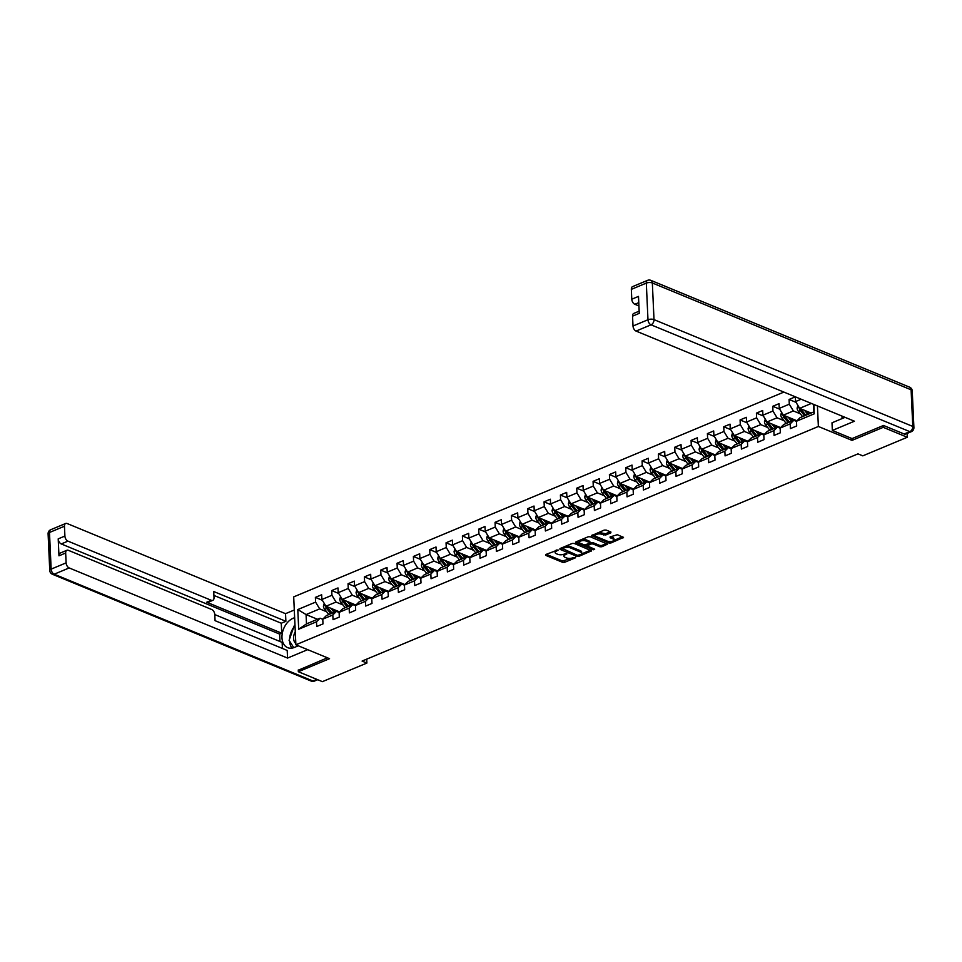 <?xml version="1.0" encoding="UTF-8"?>
<svg xmlns="http://www.w3.org/2000/svg" width="962" height="962" viewBox="0 0 962 962"><rect width="100%" height="100%" fill="white"/><g stroke="black" fill="none" stroke-linecap="round" stroke-linejoin="round"><path stroke-width="1.44" d="M558.044 549.927L545.743 554.521L545.658 555.339L562.65 562.349L564.622 562.313L575.553 557.756L572.811 557.792A4.473 1.852 177.4 0 1 566.498 557.924L565.091 557.335A4.473 1.852 177.4 0 1 563.912 556.168A4.473 1.852 177.4 0 1 565.355 554.713L566.822 553.547L564.033 554.172A4.473 1.852 177.4 0 1 557.719 554.292L556.301 553.715A4.473 1.852 177.4 0 1 555.122 552.537A4.473 1.852 177.4 0 1 556.565 551.094L558.044 549.927M610.834 532.852L610.906 532.034L606.144 530.062L604.172 530.11L591.594 535.63L608.958 543.001L610.93 542.965L623.508 537.445L617.376 534.704L610.221 536.916L610.136 537.734L612.986 538.912A3.74 1.539 177.4 0 1 613.972 539.886A3.74 1.539 177.4 0 1 611.628 541.438A3.74 1.539 177.4 0 1 607.491 541.209L596.308 536.592A3.74 1.539 177.4 0 1 595.322 535.606A3.74 1.539 177.4 0 1 597.667 534.054A3.74 1.539 177.4 0 1 601.803 534.295L605.639 535.016L610.834 532.852L610.786 531.986M851.959 438.54L852.031 440.38L883.236 427.332L907.286 437.265L907.118 433.429M852.031 440.38L818.373 426.479L295.875 644.793L293.699 596.885L783.862 392.087M298.268 669.973L298.34 671.729L329.545 658.681L295.875 644.793M298.34 671.729L322.39 681.649L366.895 663.058L366.714 659.138M907.286 437.265L862.794 455.856L857.984 453.872L362.085 661.074L366.895 663.058M574.182 543.422L572.21 543.458L560.076 548.532L559.992 549.35L576.996 556.361L578.968 556.325L591.546 550.805L574.182 543.422M576.058 541.846L588.191 536.784L590.163 536.748L607.527 544.119L601.887 546.741L599.915 546.789L593.013 543.939L591.041 543.975L587.157 545.875L594.696 549.206L593.253 549.795L575.973 542.664L576.058 541.846M817.435 405.94L818.373 426.479M796.043 402.344L789.081 399.47L789.297 404.196L779.244 408.393L779.028 403.667L772.751 406.289L772.955 411.014L762.914 415.211L762.698 410.497L756.409 413.119L756.625 417.845L746.572 422.041L746.356 417.316L740.079 419.937L740.295 424.663L730.242 428.872L730.026 424.146L723.749 426.767L723.953 431.493L713.9 435.69L713.696 430.964L707.407 433.597L707.623 438.311L697.57 442.52L697.354 437.794L691.077 440.416L691.293 445.141L681.24 449.338L681.024 444.612L674.735 447.246L674.951 451.972L664.898 456.168L664.694 451.443L658.405 454.064L658.621 458.79L648.568 462.987L648.352 458.261L642.075 460.894L642.291 465.62L632.238 469.817L632.022 465.091L625.733 467.712L625.949 472.438L615.896 476.647L615.68 471.921L609.403 474.543L609.619 479.268L599.567 483.465L599.35 478.739L593.073 481.361L593.277 486.087L583.237 490.295L583.02 485.569L576.731 488.191L576.947 492.917L566.895 497.113L566.678 492.388L560.401 495.021L560.618 499.747L550.565 503.944L550.348 499.218L544.059 501.839L544.276 506.565L534.223 510.762L534.018 506.036L527.729 508.67L527.946 513.395L517.893 517.592L517.676 512.866L511.399 515.488L511.616 520.214L501.563 524.422L501.346 519.696L495.057 522.318L495.274 527.044L485.221 531.24L485.004 526.515L478.727 529.136L478.944 533.862L468.891 538.071L468.674 533.345L462.397 535.966L462.602 540.692L452.561 544.889L452.344 540.163L446.055 542.796L446.272 547.522L436.219 551.719L436.002 546.993L429.725 549.615L429.942 554.34L419.889 558.537L419.672 553.811L413.395 556.445L413.6 561.171L403.547 565.367L403.343 560.642L397.053 563.263L397.27 567.989L387.217 572.186L387.001 567.472L380.724 570.093L380.94 574.819L370.887 579.016L370.671 574.29L364.382 576.911L364.598 581.637L354.545 585.846L354.329 581.12L348.052 583.742L348.268 588.467L338.215 592.664L337.999 587.938L331.722 590.56L331.938 595.286L321.885 599.494L321.669 594.769L315.38 597.39L315.596 602.116L297.799 609.559L298.689 629.232L306.493 623.893L320.105 618.205L322.775 619.312M789.081 399.47L795.358 396.837L795.574 401.563L801.178 399.23M813.852 404.461L814.273 413.804L796.476 421.248L796.68 425.974L790.403 428.595L790.187 423.869L780.134 428.066L780.35 432.792L774.073 435.425L773.857 430.699L763.804 434.896L764.02 439.622L757.731 442.243L757.515 437.518L747.474 441.726L747.678 446.452L741.401 449.074L741.185 444.348L731.132 448.545L731.348 453.27L725.071 455.892L724.855 451.166L714.802 455.375L715.019 460.101L708.729 462.722L708.513 457.996L698.46 462.193L698.677 466.919L692.399 469.552L692.183 464.826L682.13 469.023L682.347 473.749L676.058 476.37L675.853 471.645L665.8 475.841L666.017 480.567L659.728 483.201L659.511 478.475L649.458 482.671L649.675 487.397L643.398 490.019L643.181 485.293L633.128 489.502L633.345 494.215L627.056 496.849L626.839 492.123L616.798 496.32L617.003 501.046L610.726 503.667L610.509 498.941L600.456 503.15L600.673 507.876L594.396 510.497L594.179 505.772L584.126 509.968L584.343 514.694L578.054 517.315L577.837 512.59L567.784 516.798L568.001 521.524L561.724 524.146L561.507 519.42L551.454 523.617L551.671 528.342L545.382 530.976L545.177 526.25L535.125 530.447L535.341 535.173L529.052 537.794L528.835 533.068L518.783 537.265L518.999 541.991L512.722 544.624L512.505 539.898L502.453 544.095L502.669 548.821L496.38 551.442L496.176 546.717L486.123 550.925L486.327 555.651L480.05 558.273L479.834 553.547L469.781 557.744L469.997 562.469L463.72 565.091L463.504 560.365L453.451 564.574L453.667 569.3L447.378 571.921L447.162 567.195L437.121 571.392L437.325 576.118L431.048 578.751L430.832 574.025L420.779 578.222L420.995 582.948L414.718 585.569L414.502 580.844L404.449 585.04L404.665 589.766L398.376 592.4L398.16 587.674L388.107 591.87L388.323 596.596L382.046 599.218L381.83 594.492L371.777 598.701L371.993 603.427L365.704 606.048L365.5 601.322L355.447 605.519L355.663 610.245L349.374 612.866L349.158 608.14L339.105 612.349L339.321 617.075L333.044 619.696L332.828 614.971L322.775 619.167L322.991 623.893L316.702 626.527L316.486 621.801L298.689 629.232M796.945 420.779L783.321 415.163L793.373 410.954L800.336 413.828M796.476 421.38L793.806 420.286L783.753 424.482L780.134 428.066M793.373 410.954L789.297 404.196M783.321 415.163L779.244 408.393M790.187 423.869L793.806 420.286M780.603 427.609L766.991 421.981L777.043 417.785L783.994 420.659M780.146 428.21L777.464 427.104L767.411 431.301L763.804 434.896M777.043 417.785L772.955 411.014M766.991 421.981L762.914 415.211M773.857 430.699L777.464 427.104M764.273 434.427L750.661 428.811L760.714 424.615L767.664 427.477M763.804 435.04L761.134 433.934L751.082 438.131L747.474 441.726M760.714 424.615L756.625 417.845M750.661 428.811L746.572 422.041M757.515 437.518L761.134 433.934M747.943 441.257L734.319 435.63L744.372 431.433L751.322 434.307M747.474 441.859L744.792 440.752L734.752 444.961L731.132 448.545M744.372 431.433L740.295 424.663M734.319 435.63L730.242 428.872M741.185 444.348L744.792 440.752M731.601 448.076L717.989 442.46L728.042 438.263L734.992 441.125M731.144 448.689L728.462 447.583L718.41 451.779L714.802 455.375M728.042 438.263L723.953 431.493M717.989 442.46L713.9 435.69M724.855 451.166L728.462 447.583M715.271 454.906L701.659 449.278L711.712 445.081L718.662 447.955M714.802 455.507L712.133 454.401L702.08 458.609L698.46 462.193M711.712 445.081L707.623 438.311M701.659 449.278L697.57 442.52M708.513 457.996L712.133 454.401M698.929 461.724L685.317 456.108L695.37 451.912L702.32 454.773M698.472 462.337L695.791 461.231L685.738 465.428L682.13 469.023M695.37 451.912L691.293 445.141M685.317 456.108L681.24 449.338M692.183 464.826L695.791 461.231M682.599 468.554L668.987 462.938L679.04 458.73L685.99 461.604M682.142 469.155L679.461 468.061L669.408 472.258L665.8 475.841M679.04 458.73L674.951 451.972M668.987 462.938L664.898 456.168M675.853 471.645L679.461 468.061M666.269 475.384L652.657 469.757L662.698 465.56L669.66 468.434M665.8 475.986L663.131 474.879L653.078 479.076L649.458 482.671M662.698 465.56L658.621 458.79M652.657 469.757L648.568 462.987M659.511 478.475L663.131 474.879M649.927 482.202L636.315 476.587L646.368 472.378L653.318 475.252M649.47 482.816L646.789 481.709L636.736 485.906L633.128 489.502M646.368 472.378L642.291 465.62M636.315 476.587L632.238 469.817M643.181 485.293L646.789 481.709M633.597 489.033L619.985 483.405L630.038 479.208L636.988 482.082M633.128 489.634L630.459 488.528L620.406 492.724L616.798 496.32M630.038 479.208L625.949 472.438M619.985 483.405L615.896 476.647M626.839 492.123L630.459 488.528M617.267 495.851L603.643 490.235L613.696 486.038L620.658 488.9M616.798 496.464L614.129 495.358L604.076 499.555L600.456 503.15M613.696 486.038L609.619 479.268M603.643 490.235L599.567 483.465M610.509 498.941L614.129 495.358M600.925 502.681L587.313 497.053L597.366 492.857L604.316 495.731M600.468 503.282L597.787 502.176L587.734 506.385L584.126 509.968M597.366 492.857L593.277 486.087M587.313 497.053L583.237 490.295M594.179 505.772L597.787 502.176M584.595 509.499L570.983 503.884L581.036 499.687L587.986 502.549M584.126 510.113L581.457 509.006L571.404 513.203L567.784 516.798M581.036 499.687L576.947 492.917M570.983 503.884L566.895 497.113M577.837 512.59L581.457 509.006M568.265 516.329L554.641 510.714L564.694 506.505L571.644 509.379M567.796 516.931L565.115 515.824L555.074 520.033L551.454 523.617M564.694 506.505L560.618 499.747M554.641 510.714L550.565 503.944M561.507 519.42L565.115 515.824M551.923 523.148L538.311 517.532L548.364 513.335L555.314 516.209M551.466 523.761L548.785 522.655L538.732 526.851L535.125 530.447M548.364 513.335L544.276 506.565M538.311 517.532L534.223 510.762M545.177 526.25L548.785 522.655M535.593 529.978L521.981 524.362L532.022 520.153L538.985 523.027M535.125 530.579L532.455 529.485L522.402 533.682L518.783 537.265M532.022 520.153L527.946 513.395M521.981 524.362L517.893 517.592M528.835 533.068L532.455 529.485M519.252 536.808L505.639 531.18L515.692 526.984L522.643 529.858M518.795 537.409L516.113 536.303L506.06 540.5L502.453 544.095M515.692 526.984L511.616 520.214M505.639 531.18L501.563 524.422M512.505 539.898L516.113 536.303M502.922 543.626L489.309 538.011L499.362 533.814L506.313 536.676M502.465 544.239L499.783 543.133L489.73 547.33L486.123 550.925M499.362 533.814L495.274 527.044M489.309 538.011L485.221 531.24M496.176 546.717L499.783 543.133M486.592 550.456L472.967 544.829L483.02 540.632L489.983 543.506M486.123 551.058L483.453 549.951L473.4 554.16L469.781 557.744M483.02 540.632L478.944 533.862M472.967 544.829L468.891 538.071M479.834 553.547L483.453 549.951M470.25 557.275L456.637 551.659L466.69 547.462L473.641 550.324M469.793 557.888L467.111 556.782L457.058 560.978L453.451 564.574M466.69 547.462L462.602 540.692M456.637 551.659L452.561 544.889M463.504 560.365L467.111 556.782M453.92 564.105L440.307 558.489L450.36 554.28L457.311 557.154M453.451 564.706L450.781 563.6L440.728 567.808L437.121 571.392M450.36 554.28L446.272 547.522M440.307 558.489L436.219 551.719M447.162 567.195L450.781 563.6M437.59 570.923L423.965 565.307L434.018 561.111L440.969 563.972M437.121 571.536L434.439 570.43L424.398 574.627L420.779 578.222M434.018 561.111L429.942 554.34M423.965 565.307L419.889 558.537M430.832 574.025L434.439 570.43M421.248 577.753L407.635 572.137L417.688 567.929L424.639 570.803M420.791 578.354L418.109 577.26L408.056 581.457L404.449 585.04M417.688 567.929L413.6 561.171M407.635 572.137L403.547 565.367M414.502 580.844L418.109 577.26M404.918 584.583L391.306 578.956L401.358 574.759L408.309 577.633M404.449 585.185L401.779 584.078L391.726 588.275L388.107 591.87M401.358 574.759L397.27 567.989M391.306 578.956L387.217 572.186M398.16 587.674L401.779 584.078M388.576 591.402L374.964 585.786L385.016 581.589L391.967 584.451M388.119 592.015L385.437 590.908L375.384 595.105L371.777 598.701M385.016 581.589L380.94 574.819M374.964 585.786L370.887 579.016M381.83 594.492L385.437 590.908M372.246 598.232L358.634 592.604L368.687 588.407L375.637 591.281M371.789 598.833L369.107 597.727L359.054 601.935L355.447 605.519M368.687 588.407L364.598 581.637M358.634 592.604L354.545 585.846M365.5 601.322L369.107 597.727M355.916 605.05L342.304 599.434L352.345 595.237L359.307 598.099M355.447 605.663L352.777 604.557L342.725 608.754L339.105 612.349M352.345 595.237L348.268 588.467M342.304 599.434L338.215 592.664M349.158 608.14L352.777 604.557M339.574 611.88L325.962 606.252L336.015 602.056L342.965 604.93M339.117 612.481L336.435 611.375L326.383 615.584L322.775 619.167M336.015 602.056L331.938 595.286M325.962 606.252L321.885 599.494M332.828 614.971L336.435 611.375M317.508 619.287L306.072 614.574L319.685 608.886L326.635 611.748M319.685 608.886L315.596 602.116M306.493 623.893L306.072 614.574L297.799 609.559M316.486 621.801L320.105 618.205M883.236 427.332L883.164 425.589M811.375 403.439L799.662 408.333L811.098 413.059M796.476 421.248L800.083 417.652L813.696 411.964L813.347 404.256M814.273 413.804L813.696 411.964M799.662 408.333L795.574 401.563M322.342 600.264L315.38 597.39M338.684 593.446L331.722 590.56M355.014 586.616L348.052 583.742M371.356 579.785L364.382 576.911M387.686 572.967L380.724 570.093M404.016 566.137L397.053 563.263M420.358 559.319L413.395 556.445M436.688 552.489L429.725 549.615M453.018 545.67L446.055 542.796M469.36 538.84L462.397 535.966M485.69 532.01L478.727 529.136M502.02 525.192L495.057 522.318M518.362 518.362L511.399 515.488M534.692 511.543L527.729 508.67M551.034 504.713L544.059 501.839M567.364 497.895L560.401 495.021M583.693 491.065L576.731 488.191M600.035 484.247L593.073 481.361M616.365 477.417L609.403 474.543M632.695 470.586L625.733 467.712M649.037 463.768L642.075 460.894M665.367 456.938L658.405 454.064M681.709 450.12L674.735 447.246M698.039 443.29L691.077 440.416M714.369 436.471L707.407 433.597M730.711 429.641L723.749 426.767M747.041 422.811L740.079 419.937M763.371 415.993L756.409 413.119M779.713 409.163L772.751 406.289M555.423 550.468A4.473 1.852 177.4 0 0 555.074 551.25L555.122 552.537M564.213 554.1A4.473 1.852 177.4 0 0 563.852 554.87L563.912 556.168M546.248 554.304L562.602 561.062L571.2 558.249M581.349 554.004L590.536 550.168M560.581 548.316L562.241 549.001M562.529 548.605L577.392 555.327L580.266 554.677A4.473 1.852 177.4 0 0 581.709 553.234A4.473 1.852 177.4 0 0 580.531 552.056L570.334 547.847A4.473 1.852 177.4 0 0 564.021 547.979L562.529 548.605L562.481 547.522M581.709 553.234L581.649 551.935A4.473 1.852 177.4 0 0 580.471 550.769L580.531 552.056M565.584 546.224A4.473 1.852 177.4 0 1 570.274 546.56L580.471 550.769M606.517 543.494L601.827 545.454L601.887 546.741M590.175 543.025L592.965 542.64L599.855 545.49L601.827 545.454M587.097 544.528L587.157 545.875M587.229 546.043L584.788 545.033M579.809 542.977L576.563 541.642M585.87 540.993A3.74 1.539 177.4 0 0 581.733 540.752A3.74 1.539 177.4 0 0 579.389 542.303A3.74 1.539 177.4 0 0 580.363 543.289L584.307 544.913L589.73 543.434L589.814 542.616L585.87 540.993L585.81 539.694A3.74 1.539 177.4 0 0 581.866 539.417M579.629 540.355A3.74 1.539 177.4 0 0 579.328 541.017L579.389 542.303M590.175 542.977L589.754 541.317L589.814 542.616M585.81 539.694L589.754 541.317M597.967 532.695A3.74 1.539 177.4 0 1 601.743 532.996L605.579 533.73L610.269 531.77M595.502 533.73A3.74 1.539 177.4 0 0 595.262 534.319L595.322 535.606M613.972 539.886L613.912 538.6A3.74 1.539 177.4 0 0 612.926 537.614L612.986 538.912M610.714 536.7L612.926 537.614M608.224 541.438L611.267 541.51M613.732 540.476L622.498 536.82M592.544 534.956L595.755 536.279M324.23 603.378L323.412 606.048A3.776 2.273 67.3 0 0 324.687 609.331L328.776 614.417A10.883 6.566 67.3 0 0 328.872 614.538M338.456 612.217L338.588 611.471M330.82 608.261L334.006 612.229A10.883 6.566 67.3 0 0 334.103 612.349M333.105 609.211L334.632 611.11A9.031 5.447 67.3 0 0 335.293 611.856M325.601 605.651L325.565 606.24A3.776 2.273 67.3 0 0 326.671 608.501L330.76 613.588A10.883 6.566 67.3 0 0 330.868 613.708M332.046 613.215A9.031 5.447 -112.7 0 1 331.385 612.469L327.296 607.371A1.924 1.154 -112.7 0 1 326.948 606.806L325.565 606.24M332.118 613.179A10.883 6.566 -112.7 0 1 332.022 613.059L327.934 607.972A3.776 2.273 -112.7 0 1 327.188 606.769M393.987 647.739L391.69 648.701M295.286 631.709A9.247 6.313 -67.6 0 0 295.815 643.518M293.771 647.666L289.093 640.319L294.204 625.841L294.997 625.516M298.316 645.791L294.432 647.414A16.005 10.919 -67.6 0 1 287.662 647.654A16.005 10.919 -67.6 0 1 282.311 633.249A16.005 10.919 -67.6 0 1 293.097 618.289L294.649 617.64M294.3 610.004L285.534 613.672L285.882 621.308L213.732 591.522L214.009 597.606A4.269 2.573 67.3 0 1 212.77 600.36A4.269 2.573 67.3 0 1 211.291 600.3L67.965 541.137L61.255 543.939A4.269 2.573 -112.7 0 1 58.201 538.864L58.971 555.82A4.269 2.573 -112.7 0 1 60.209 553.078L66.907 550.276A4.269 2.573 67.3 0 0 65.669 553.018L66.113 562.866A4.269 2.573 67.3 0 0 69.18 567.941L54.209 574.194L312.975 681.012L316.883 679.376M279.966 641.498L279.629 634.078L281.722 633.2L281.277 623.232L285.882 621.308M282.419 648.46L282.143 642.388L214.779 614.586L215.055 620.658L287.205 650.432L287.554 658.068L69.18 567.941M307.684 649.663L287.554 658.068M285.534 613.672L67.16 523.532A4.269 2.573 67.3 0 0 65.693 523.472A4.269 2.573 67.3 0 0 64.454 526.226L64.899 536.062A4.269 2.573 67.3 0 0 67.965 541.137M214.779 614.574A4.269 2.573 67.3 0 0 211.712 609.499L68.374 550.324A4.269 2.573 67.3 0 0 66.907 550.276M298.28 670.237L327.405 657.804M281.722 633.2L206.686 602.224L211.291 600.3M279.629 634.078L61.255 543.939M281.277 623.232L213.913 595.418M212.77 600.36L208.165 602.284A4.269 2.573 -112.7 0 1 206.686 602.224M293.614 627.501A16.005 10.919 -67.6 0 0 289.61 638.876M289.598 641.089A16.005 10.919 -67.6 0 0 291.907 648.123M845.069 417.34L831.998 422.799L832.346 430.447L854.436 421.212L636.062 331.072A4.269 2.573 -112.7 0 1 633.008 325.998L632.551 316.161A4.269 2.573 -112.7 0 1 633.802 313.408L639.153 311.171M841.978 416.065L842.087 418.59M904.16 433.994L909.811 431.637A4.269 2.573 67.3 0 0 911.279 431.685L905.627 434.054A4.269 2.573 -112.7 0 1 904.16 433.994L883.477 425.457L852.067 438.588L832.346 430.447M638.768 302.633L634.848 304.281A4.269 2.573 -112.7 0 1 631.781 299.206L631.337 289.358A4.269 2.573 -112.7 0 1 632.575 286.616L647.546 280.363A4.269 2.573 67.3 0 0 646.308 283.105L631.337 289.358M632.551 316.161L639.261 313.359L638.491 296.404L631.781 299.206M634.848 304.281L638.924 305.952M340.56 596.56L339.742 599.23A3.776 2.273 67.3 0 0 341.017 602.501L345.105 607.599A10.883 6.566 67.3 0 0 345.202 607.719M354.798 605.387L354.93 604.641M347.162 601.442L350.348 605.411A10.883 6.566 67.3 0 0 350.445 605.531M349.434 602.38L350.962 604.28A9.031 5.447 67.3 0 0 351.623 605.038M341.931 598.821L341.895 599.41A3.776 2.273 67.3 0 0 343.013 601.671L347.102 606.769A10.883 6.566 67.3 0 0 347.198 606.89M348.376 606.397A9.031 5.447 -112.7 0 1 347.727 605.639L343.638 600.553A1.924 1.154 -112.7 0 1 343.278 599.987L341.895 599.41M348.448 606.361A10.883 6.566 -112.7 0 1 348.352 606.24L344.264 601.142A3.776 2.273 -112.7 0 1 343.53 599.939M356.902 589.73L356.072 592.4A3.776 2.273 67.3 0 0 357.359 595.682L361.447 600.769A10.883 6.566 67.3 0 0 361.544 600.889M371.128 598.568L371.26 597.823M363.492 594.612L366.678 598.58A10.883 6.566 67.3 0 0 366.775 598.701M365.776 595.55L367.304 597.462A9.031 5.447 67.3 0 0 367.953 598.208M358.261 592.003L358.225 592.592A3.776 2.273 67.3 0 0 359.343 594.841L363.432 599.939A10.883 6.566 67.3 0 0 363.528 600.06M364.706 599.567A9.031 5.447 -112.7 0 1 364.057 598.821L359.968 593.722A1.924 1.154 -112.7 0 1 359.62 593.157L358.225 592.592M364.79 599.53A10.883 6.566 -112.7 0 1 364.694 599.41L360.606 594.324A3.776 2.273 -112.7 0 1 359.86 593.121M410.329 640.92L408.02 641.882M426.659 634.09L424.35 635.052M373.232 582.912L372.414 585.569A3.776 2.273 67.3 0 0 373.689 588.852L377.777 593.951A10.883 6.566 67.3 0 0 377.874 594.071M387.47 591.738L387.59 590.993M379.834 587.794L383.008 591.762A10.883 6.566 67.3 0 0 383.116 591.883M382.106 588.732L383.634 590.632A9.031 5.447 67.3 0 0 384.295 591.389M374.603 585.173L374.567 585.762A3.776 2.273 67.3 0 0 375.685 588.022L379.774 593.109A10.883 6.566 67.3 0 0 379.87 593.229M381.048 592.736A9.031 5.447 -112.7 0 1 380.387 591.991L376.298 586.892A1.924 1.154 -112.7 0 1 375.95 586.339L374.567 585.762M381.12 592.712A10.883 6.566 -112.7 0 1 381.024 592.592L376.936 587.493A3.776 2.273 -112.7 0 1 376.19 586.291M389.562 576.082L388.744 578.751A3.776 2.273 67.3 0 0 390.019 582.022L394.107 587.121A10.883 6.566 67.3 0 0 394.216 587.241M403.799 584.92L403.932 584.174M396.164 580.964L399.35 584.932A10.883 6.566 67.3 0 0 399.446 585.052M398.436 581.902L399.976 583.814A9.031 5.447 67.3 0 0 400.625 584.559M390.933 578.342L390.897 578.932A3.776 2.273 67.3 0 0 392.015 581.192L396.103 586.291A10.883 6.566 67.3 0 0 396.2 586.411M397.378 585.918A9.031 5.447 -112.7 0 1 396.729 585.161L392.64 580.074A1.924 1.154 -112.7 0 1 392.28 579.509L390.897 578.932M397.45 585.882A10.883 6.566 -112.7 0 1 397.354 585.762L393.266 580.675A3.776 2.273 -112.7 0 1 392.532 579.461M405.904 569.251L405.086 571.921A3.776 2.273 67.3 0 0 406.361 575.204L410.449 580.29A10.883 6.566 67.3 0 0 410.546 580.411M420.129 578.09L420.262 577.344M412.494 574.146L415.68 578.114A10.883 6.566 67.3 0 0 415.776 578.234M414.778 575.084L416.305 576.984A9.031 5.447 67.3 0 0 416.955 577.741M407.263 571.524L407.239 572.113A3.776 2.273 67.3 0 0 408.345 574.374L412.433 579.461A10.883 6.566 67.3 0 0 412.53 579.581M413.72 579.088A9.031 5.447 -112.7 0 1 413.059 578.342L408.97 573.244A1.924 1.154 -112.7 0 1 408.622 572.679L407.239 572.113M413.792 579.064A10.883 6.566 -112.7 0 1 413.696 578.944L409.608 573.845A3.776 2.273 -112.7 0 1 408.862 572.643M442.989 627.26L440.692 628.222M459.331 620.442L457.022 621.404M475.661 613.612L473.364 614.574M422.234 562.433L421.416 565.103A3.776 2.273 67.3 0 0 422.691 568.374L426.779 573.472A10.883 6.566 67.3 0 0 426.875 573.592M436.471 571.26L436.604 570.526M428.836 567.315L432.022 571.284A10.883 6.566 67.3 0 0 432.118 571.404M431.108 568.253L432.635 570.153A9.031 5.447 67.3 0 0 433.297 570.911M423.605 564.694L423.569 565.283A3.776 2.273 67.3 0 0 424.687 567.544L428.775 572.643A10.883 6.566 67.3 0 0 428.872 572.763M430.05 572.27A9.031 5.447 -112.7 0 1 429.389 571.512L425.3 566.426A1.924 1.154 -112.7 0 1 424.951 565.86L423.569 565.283M430.122 572.234A10.883 6.566 -112.7 0 1 430.026 572.113L425.938 567.027A3.776 2.273 -112.7 0 1 425.204 565.812M491.991 606.794L489.694 607.756M438.564 555.603L437.746 558.273A3.776 2.273 67.3 0 0 439.033 561.555L443.121 566.642A10.883 6.566 67.3 0 0 443.217 566.762M452.801 564.441L452.934 563.696M445.165 560.485L448.352 564.453A10.883 6.566 67.3 0 0 448.448 564.574M447.45 561.435L448.977 563.335A9.031 5.447 67.3 0 0 449.627 564.081M439.935 557.876L439.899 558.465A3.776 2.273 67.3 0 0 441.017 560.726L445.105 565.812A10.883 6.566 67.3 0 0 445.202 565.933M446.38 565.44A9.031 5.447 -112.7 0 1 445.731 564.694L441.642 559.595A1.924 1.154 -112.7 0 1 441.281 559.03L439.899 558.465M446.464 565.415A10.883 6.566 -112.7 0 1 446.356 565.295L442.267 560.197A3.776 2.273 -112.7 0 1 441.534 558.994M508.333 599.963L506.024 600.925M454.906 548.785L454.088 551.454A3.776 2.273 67.3 0 0 455.363 554.725L459.451 559.824A10.883 6.566 67.3 0 0 459.547 559.944M469.131 557.611L469.264 556.866M461.495 553.667L464.682 557.635A10.883 6.566 67.3 0 0 464.778 557.756M463.78 554.605L465.307 556.505A9.031 5.447 67.3 0 0 465.969 557.263M456.265 551.046L456.241 551.635A3.776 2.273 67.3 0 0 457.347 553.896L461.435 558.994A10.883 6.566 67.3 0 0 461.532 559.114M462.722 558.621A9.031 5.447 -112.7 0 1 462.061 557.864L457.972 552.777A1.924 1.154 -112.7 0 1 457.623 552.212L456.241 551.635M462.794 558.585A10.883 6.566 -112.7 0 1 462.698 558.465L458.609 553.366A3.776 2.273 -112.7 0 1 457.864 552.164M524.663 593.145L522.366 594.107M471.236 541.955L470.418 544.624A3.776 2.273 67.3 0 0 471.693 547.907L475.781 552.994A10.883 6.566 67.3 0 0 475.877 553.114M485.473 550.793L485.606 550.048M477.837 546.837L481.024 550.805A10.883 6.566 67.3 0 0 481.12 550.925M480.11 547.787L481.637 549.687A9.031 5.447 67.3 0 0 482.299 550.432M472.607 544.227L472.57 544.817A3.776 2.273 67.3 0 0 473.689 547.077L477.777 552.164A10.883 6.566 67.3 0 0 477.873 552.284M479.052 551.791A9.031 5.447 -112.7 0 1 478.391 551.046L474.302 545.947A1.924 1.154 -112.7 0 1 473.953 545.382L472.57 544.817M479.124 551.755A10.883 6.566 -112.7 0 1 479.028 551.635L474.939 546.548A3.776 2.273 -112.7 0 1 474.206 545.346M540.993 586.315L538.696 587.277M487.566 535.137L486.748 537.794A3.776 2.273 67.3 0 0 488.035 541.077L492.123 546.175A10.883 6.566 67.3 0 0 492.219 546.296M501.803 543.963L501.936 543.217M494.167 540.019L497.354 543.987A10.883 6.566 67.3 0 0 497.45 544.107M496.452 540.957L497.979 542.857A9.031 5.447 67.3 0 0 498.629 543.614M488.936 537.397L488.9 537.986A3.776 2.273 67.3 0 0 490.019 540.247L494.107 545.334A10.883 6.566 67.3 0 0 494.203 545.466M495.382 544.961A9.031 5.447 -112.7 0 1 494.733 544.215L490.644 539.117A1.924 1.154 -112.7 0 1 490.283 538.564L488.9 537.986M495.466 544.937A10.883 6.566 -112.7 0 1 495.37 544.817L491.281 539.718A3.776 2.273 -112.7 0 1 490.536 538.516M557.335 579.485L555.026 580.447M503.908 528.306L503.09 530.976A3.776 2.273 67.3 0 0 504.365 534.259L508.453 539.345A10.883 6.566 67.3 0 0 508.549 539.466M518.133 537.145L518.265 536.399M510.497 533.188L513.684 537.157A10.883 6.566 67.3 0 0 513.792 537.277M512.782 534.126L514.309 536.038A9.031 5.447 67.3 0 0 514.971 536.784M505.278 530.567L505.242 531.168A3.776 2.273 67.3 0 0 506.349 533.417L510.437 538.516A10.883 6.566 67.3 0 0 510.545 538.636M511.724 538.143A9.031 5.447 -112.7 0 1 511.062 537.385L506.974 532.299A1.924 1.154 -112.7 0 1 506.625 531.733L505.242 531.168M511.796 538.107A10.883 6.566 -112.7 0 1 511.7 537.986L507.611 532.9A3.776 2.273 -112.7 0 1 506.866 531.685M573.665 572.667L571.368 573.629M520.238 521.476L519.42 524.146A3.776 2.273 67.3 0 0 520.695 527.429L524.783 532.515A10.883 6.566 67.3 0 0 524.891 532.647M534.475 530.315L534.607 529.569M526.839 526.37L530.026 530.339A10.883 6.566 67.3 0 0 530.122 530.459M529.112 527.308L530.639 529.208A9.031 5.447 67.3 0 0 531.301 529.966M521.608 523.749L521.572 524.338A3.776 2.273 67.3 0 0 522.691 526.599L526.779 531.685A10.883 6.566 67.3 0 0 526.875 531.806M528.054 531.313A9.031 5.447 -112.7 0 1 527.404 530.567L523.316 525.468A1.924 1.154 -112.7 0 1 522.955 524.903L521.572 524.338M528.126 531.289A10.883 6.566 -112.7 0 1 528.03 531.168L523.941 526.07A3.776 2.273 -112.7 0 1 523.208 524.867M590.007 565.836L587.698 566.798M536.58 514.658L535.762 517.328A3.776 2.273 67.3 0 0 537.036 520.598L541.125 525.697A10.883 6.566 67.3 0 0 541.221 525.817M550.805 523.484L550.937 522.751M543.169 519.54L546.356 523.508A10.883 6.566 67.3 0 0 546.452 523.629M545.454 520.478L546.981 522.39A9.031 5.447 67.3 0 0 547.631 523.136M537.938 516.919L537.902 517.508A3.776 2.273 67.3 0 0 539.021 519.769L543.109 524.867A10.883 6.566 67.3 0 0 543.205 524.987M544.396 524.494A9.031 5.447 -112.7 0 1 543.734 523.737L539.646 518.65A1.924 1.154 -112.7 0 1 539.297 518.085L537.902 517.508M544.468 524.458A10.883 6.566 -112.7 0 1 544.372 524.338L540.283 519.252A3.776 2.273 -112.7 0 1 539.538 518.037M606.337 559.018L604.028 559.98M552.909 507.828L552.092 510.497A3.776 2.273 67.3 0 0 553.366 513.78L557.455 518.867A10.883 6.566 67.3 0 0 557.551 518.987M567.147 516.666L567.267 515.921M559.511 512.71L562.686 516.678A10.883 6.566 67.3 0 0 562.794 516.798M561.784 513.66L563.311 515.56A9.031 5.447 67.3 0 0 563.972 516.305M554.28 510.1L554.244 510.69A3.776 2.273 67.3 0 0 555.363 512.95L559.451 518.037A10.883 6.566 67.3 0 0 559.547 518.157M560.726 517.664A9.031 5.447 -112.7 0 1 560.064 516.919L555.976 511.82A1.924 1.154 -112.7 0 1 555.627 511.255L554.244 510.69M560.798 517.64A10.883 6.566 -112.7 0 1 560.702 517.52L556.613 512.421A3.776 2.273 -112.7 0 1 555.88 511.219M622.667 552.188L620.37 553.15M569.239 501.01L568.422 503.679A3.776 2.273 67.3 0 0 569.708 506.95L573.785 512.049A10.883 6.566 67.3 0 0 573.893 512.169M583.477 509.836L583.609 509.09M575.841 505.892L579.028 509.86A10.883 6.566 67.3 0 0 579.124 509.98M578.126 506.83L579.653 508.73A9.031 5.447 67.3 0 0 580.302 509.487M570.61 503.27L570.574 503.86A3.776 2.273 67.3 0 0 571.693 506.12L575.781 511.219A10.883 6.566 67.3 0 0 575.877 511.339M577.056 510.846A9.031 5.447 -112.7 0 1 576.406 510.088L572.318 505.002A1.924 1.154 -112.7 0 1 571.957 504.437L570.574 503.86M577.14 510.81A10.883 6.566 -112.7 0 1 577.032 510.69L572.943 505.591A3.776 2.273 -112.7 0 1 572.21 504.389M639.008 545.37L636.7 546.332M585.581 494.179L584.764 496.849A3.776 2.273 67.3 0 0 586.038 500.132L590.127 505.218A10.883 6.566 67.3 0 0 590.223 505.339M599.807 503.018L599.939 502.272M592.171 499.062L595.358 503.03A10.883 6.566 67.3 0 0 595.454 503.15M594.456 500.012L595.983 501.911A9.031 5.447 67.3 0 0 596.644 502.657M586.94 496.452L586.916 497.041A3.776 2.273 67.3 0 0 588.022 499.302L592.111 504.389A10.883 6.566 67.3 0 0 592.207 504.509M593.398 504.016A9.031 5.447 -112.7 0 1 592.736 503.27L588.648 498.172A1.924 1.154 -112.7 0 1 588.299 497.607L586.916 497.041M593.47 503.98A10.883 6.566 -112.7 0 1 593.374 503.86L589.285 498.773A3.776 2.273 -112.7 0 1 588.54 497.57M655.338 538.54L653.042 539.502M601.911 487.361L601.094 490.019A3.776 2.273 67.3 0 0 602.368 493.302L606.457 498.4A10.883 6.566 67.3 0 0 606.553 498.52M616.149 496.188L616.281 495.442M608.513 492.243L611.7 496.212A10.883 6.566 67.3 0 0 611.796 496.332M610.786 493.181L612.313 495.081A9.031 5.447 67.3 0 0 612.974 495.839M603.282 489.622L603.246 490.211A3.776 2.273 67.3 0 0 604.364 492.472L608.453 497.57A10.883 6.566 67.3 0 0 608.549 497.691M609.728 497.198A9.031 5.447 -112.7 0 1 609.066 496.44L604.978 491.354A1.924 1.154 -112.7 0 1 604.629 490.788L603.246 490.211M609.8 497.162A10.883 6.566 -112.7 0 1 609.704 497.041L605.615 491.943A3.776 2.273 -112.7 0 1 604.882 490.74M671.668 531.721L669.372 532.683M618.241 480.531L617.424 483.201A3.776 2.273 67.3 0 0 618.71 486.483L622.799 491.57A10.883 6.566 67.3 0 0 622.895 491.69M632.479 489.369L632.611 488.624M624.843 485.413L628.03 489.381A10.883 6.566 67.3 0 0 628.126 489.502M627.128 486.351L628.655 488.263A9.031 5.447 67.3 0 0 629.304 489.009M619.612 482.804L619.576 483.393A3.776 2.273 67.3 0 0 620.694 485.642L624.783 490.74A10.883 6.566 67.3 0 0 624.879 490.86M626.058 490.367A9.031 5.447 -112.7 0 1 625.408 489.61L621.32 484.523A1.924 1.154 -112.7 0 1 620.959 483.958L619.576 483.393M626.142 490.331A10.883 6.566 -112.7 0 1 626.046 490.211L621.957 485.125A3.776 2.273 -112.7 0 1 621.212 483.91M688.01 524.891L685.702 525.853M634.583 473.713L633.766 476.37A3.776 2.273 67.3 0 0 635.04 479.653L639.129 484.752A10.883 6.566 67.3 0 0 639.225 484.872M648.809 482.539L648.941 481.794M641.173 478.595L644.36 482.563A10.883 6.566 67.3 0 0 644.456 482.683M643.458 479.533L644.985 481.433A9.031 5.447 67.3 0 0 645.646 482.19M635.954 475.974L635.918 476.563A3.776 2.273 67.3 0 0 637.024 478.823L641.113 483.91A10.883 6.566 67.3 0 0 641.221 484.03M642.4 483.537A9.031 5.447 -112.7 0 1 641.738 482.792L637.65 477.693A1.924 1.154 -112.7 0 1 637.301 477.14L635.918 476.563M642.472 483.513A10.883 6.566 -112.7 0 1 642.375 483.393L638.287 478.294A3.776 2.273 -112.7 0 1 637.541 477.092M704.34 518.061L702.044 519.023M650.913 466.883L650.096 469.552A3.776 2.273 67.3 0 0 651.37 472.823L655.459 477.922A10.883 6.566 67.3 0 0 655.555 478.042M665.151 475.709L665.283 474.975M657.515 471.765L660.702 475.733A10.883 6.566 67.3 0 0 660.798 475.853M659.788 472.703L661.315 474.615A9.031 5.447 67.3 0 0 661.976 475.36M652.284 469.143L652.248 469.733A3.776 2.273 67.3 0 0 653.366 471.993L657.455 477.092A10.883 6.566 67.3 0 0 657.551 477.212M658.729 476.719A9.031 5.447 -112.7 0 1 658.08 475.962L653.992 470.875A1.924 1.154 -112.7 0 1 653.631 470.31L652.248 469.733M658.802 476.683A10.883 6.566 -112.7 0 1 658.705 476.563L654.617 471.476A3.776 2.273 -112.7 0 1 653.883 470.262M720.682 511.243L718.373 512.205M667.255 460.052L666.426 462.722A3.776 2.273 67.3 0 0 667.712 466.005L671.801 471.091A10.883 6.566 67.3 0 0 671.897 471.212M681.481 468.891L681.613 468.145M673.845 464.935L677.032 468.903A10.883 6.566 67.3 0 0 677.128 469.035M676.13 465.885L677.657 467.785A9.031 5.447 67.3 0 0 678.306 468.53M668.614 462.325L668.578 462.914A3.776 2.273 67.3 0 0 669.696 465.175L673.785 470.262A10.883 6.566 67.3 0 0 673.881 470.382M675.059 469.889A9.031 5.447 -112.7 0 1 674.41 469.143L670.322 464.045A1.924 1.154 -112.7 0 1 669.973 463.48L668.578 462.914M675.144 469.865A10.883 6.566 -112.7 0 1 675.047 469.745L670.959 464.646A3.776 2.273 -112.7 0 1 670.213 463.443M737.012 504.413L734.703 505.375M683.585 453.234L682.767 455.904A3.776 2.273 67.3 0 0 684.042 459.175L688.131 464.273A10.883 6.566 67.3 0 0 688.227 464.393M697.823 462.061L697.943 461.327M690.187 458.116L693.361 462.085A10.883 6.566 67.3 0 0 693.47 462.205M692.46 459.054L693.987 460.954A9.031 5.447 67.3 0 0 694.648 461.712M684.956 455.495L684.92 456.084A3.776 2.273 67.3 0 0 686.038 458.345L690.127 463.443A10.883 6.566 67.3 0 0 690.223 463.564M691.401 463.071A9.031 5.447 -112.7 0 1 690.74 462.313L686.652 457.227A1.924 1.154 -112.7 0 1 686.303 456.661L684.92 456.084M691.474 463.035A10.883 6.566 -112.7 0 1 691.377 462.914L687.289 457.828A3.776 2.273 -112.7 0 1 686.543 456.613M753.342 497.594L751.045 498.556M699.915 446.404L699.097 449.074A3.776 2.273 67.3 0 0 700.372 452.356L704.461 457.443A10.883 6.566 67.3 0 0 704.569 457.563M714.153 455.242L714.285 454.497M706.517 451.286L709.703 455.254A10.883 6.566 67.3 0 0 709.8 455.375M708.802 452.236L710.329 454.136A9.031 5.447 67.3 0 0 710.978 454.882M701.286 448.677L701.25 449.266A3.776 2.273 67.3 0 0 702.368 451.527L706.457 456.613A10.883 6.566 67.3 0 0 706.553 456.734M707.731 456.241A9.031 5.447 -112.7 0 1 707.082 455.495L702.994 450.396A1.924 1.154 -112.7 0 1 702.633 449.831L701.25 449.266M707.804 456.216A10.883 6.566 -112.7 0 1 707.707 456.084L703.619 450.998A3.776 2.273 -112.7 0 1 702.885 449.795M769.684 490.764L767.375 491.726M716.257 439.586L715.439 442.255A3.776 2.273 67.3 0 0 716.714 445.526L720.803 450.625A10.883 6.566 67.3 0 0 720.899 450.745M730.483 448.412L730.615 447.667M722.847 444.468L726.033 448.436A10.883 6.566 67.3 0 0 726.13 448.557M725.132 445.406L726.659 447.306A9.031 5.447 67.3 0 0 727.308 448.064M717.616 441.847L717.592 442.436A3.776 2.273 67.3 0 0 718.698 444.697L722.787 449.795A10.883 6.566 67.3 0 0 722.883 449.915M724.073 449.422A9.031 5.447 -112.7 0 1 723.412 448.665L719.323 443.578A1.924 1.154 -112.7 0 1 718.975 443.013L717.592 442.436M724.145 449.386A10.883 6.566 -112.7 0 1 724.049 449.266L719.961 444.167A3.776 2.273 -112.7 0 1 719.215 442.965M786.014 483.946L783.717 484.908M732.587 432.756L731.769 435.425A3.776 2.273 67.3 0 0 733.044 438.708L737.132 443.795A10.883 6.566 67.3 0 0 737.229 443.915M746.825 441.594L746.957 440.849M739.189 437.638L742.375 441.606A10.883 6.566 67.3 0 0 742.472 441.726M741.462 438.576L742.989 440.488A9.031 5.447 67.3 0 0 743.65 441.233M733.958 435.028L733.922 435.618A3.776 2.273 67.3 0 0 735.04 437.866L739.129 442.965A10.883 6.566 67.3 0 0 739.225 443.085M740.403 442.592A9.031 5.447 -112.7 0 1 739.742 441.847L735.653 436.748A1.924 1.154 -112.7 0 1 735.305 436.183L733.922 435.618M740.475 442.556A10.883 6.566 -112.7 0 1 740.379 442.436L736.291 437.349A3.776 2.273 -112.7 0 1 735.557 436.147M802.344 477.116L800.047 478.078M748.917 425.938L748.099 428.595A3.776 2.273 67.3 0 0 749.386 431.878L753.474 436.976A10.883 6.566 67.3 0 0 753.571 437.097M763.155 434.764L763.287 434.018M755.519 430.82L758.705 434.788A10.883 6.566 67.3 0 0 758.802 434.908M757.803 431.758L759.331 433.658A9.031 5.447 67.3 0 0 759.98 434.415M750.288 428.198L750.252 428.787A3.776 2.273 67.3 0 0 751.37 431.048L755.459 436.135A10.883 6.566 67.3 0 0 755.555 436.255M756.733 435.762A9.031 5.447 -112.7 0 1 756.084 435.016L751.995 429.918A1.924 1.154 -112.7 0 1 751.635 429.365L750.252 428.787M756.817 435.738A10.883 6.566 -112.7 0 1 756.709 435.618L752.621 430.519A3.776 2.273 -112.7 0 1 751.887 429.317M818.686 470.286L816.377 471.248M765.259 419.107L764.441 421.777A3.776 2.273 67.3 0 0 765.716 425.048L769.804 430.146A10.883 6.566 67.3 0 0 769.901 430.267M779.485 427.946L779.617 427.2M771.849 423.989L775.035 427.958A10.883 6.566 67.3 0 0 775.131 428.078M774.133 424.927L775.661 426.839A9.031 5.447 67.3 0 0 776.322 427.585M766.618 421.368L766.594 421.969A3.776 2.273 67.3 0 0 767.7 424.218L771.789 429.317A10.883 6.566 67.3 0 0 771.885 429.437M773.075 428.944A9.031 5.447 -112.7 0 1 772.414 428.186L768.325 423.1A1.924 1.154 -112.7 0 1 767.977 422.534L766.594 421.969M773.147 428.908A10.883 6.566 -112.7 0 1 773.051 428.787L768.963 423.701A3.776 2.273 -112.7 0 1 768.217 422.486M835.016 463.468L832.719 464.43M781.589 412.277L780.771 414.947A3.776 2.273 67.3 0 0 782.046 418.229L786.134 423.316A10.883 6.566 67.3 0 0 786.231 423.436M795.827 421.115L795.959 420.37M788.191 417.171L791.377 421.14A10.883 6.566 67.3 0 0 791.473 421.26M790.463 418.109L791.991 420.009A9.031 5.447 67.3 0 0 792.652 420.767M782.96 414.55L782.924 415.139A3.776 2.273 67.3 0 0 784.042 417.4L788.131 422.486A10.883 6.566 67.3 0 0 788.227 422.607M789.405 422.114A9.031 5.447 -112.7 0 1 788.744 421.368L784.655 416.269A1.924 1.154 -112.7 0 1 784.307 415.704L782.924 415.139M789.477 422.09A10.883 6.566 -112.7 0 1 789.381 421.969L785.293 416.871A3.776 2.273 -112.7 0 1 784.559 415.668M851.346 456.637L849.049 457.599M797.919 405.459L797.101 408.128A3.776 2.273 67.3 0 0 798.388 411.399L802.476 416.498A10.883 6.566 67.3 0 0 802.573 416.618M804.521 410.341L807.707 414.309A10.883 6.566 67.3 0 0 807.803 414.43M806.805 411.279L808.333 413.179A9.031 5.447 67.3 0 0 808.982 413.937M799.29 407.72L799.254 408.309A3.776 2.273 67.3 0 0 800.372 410.57L804.46 415.668A10.883 6.566 67.3 0 0 804.557 415.788M805.735 415.295A9.031 5.447 -112.7 0 1 805.086 414.538L800.997 409.451A1.924 1.154 -112.7 0 1 800.637 408.886L799.254 408.309M805.819 415.259A10.883 6.566 -112.7 0 1 805.723 415.139L801.635 410.052A3.776 2.273 -112.7 0 1 800.889 408.838M556.517 550.011L556.565 551.094M566.738 553.523L566.762 554.124M565.307 553.643L565.355 554.713M575.516 557.142L575.553 557.756M564.574 561.014L564.622 562.313M562.602 561.062L562.65 562.349M545.622 554.569L545.658 555.339M557.96 549.891L557.984 550.505M591.053 550.384L591.089 551.25M578.92 555.242L578.968 556.325M576.935 555.146L576.996 556.361M559.956 548.58L559.992 549.35M570.274 546.56L570.334 547.847M563.972 546.897L564.021 547.979M607.034 543.71L607.07 544.576M599.855 545.49L599.915 546.789M592.965 542.64L593.013 543.939M590.993 542.688L591.041 543.975M587.554 544.336L587.602 545.418M593.205 548.58L593.253 549.795M575.937 541.907L575.973 542.664M605.579 533.73L605.639 535.016M603.607 533.766L603.667 535.064M601.743 532.996L601.803 534.295M610.1 536.964L610.136 537.734M623.015 537.024L623.051 537.902M610.87 541.666L610.93 542.965M608.898 541.714L608.958 543.001M591.931 535.233L591.955 535.99M325.312 605.182L323.436 605.976M330.76 613.588L328.776 614.417M338.72 612.313L339.442 612.012M334.006 612.229L332.022 613.059M326.671 608.501L324.687 609.331M329.016 607.515L327.934 607.972M65.669 553.018L58.971 555.82M58.201 538.864L64.899 536.062M64.454 526.226L49.483 532.479L51.142 569.119L66.113 562.866M294.709 618.951L293.097 618.289M49.483 532.479A4.269 2.573 -112.7 0 1 50.721 529.725A4.269 4.269 0 0 0 48.1 533.862A4.269 1.768 -2.6 0 1 49.483 532.479M51.142 569.119A4.269 1.768 177.4 0 0 49.759 570.502A4.269 4.269 0 0 0 52.405 574.254A4.269 2.91 112.4 0 0 54.209 574.194A4.269 2.573 -112.7 0 1 51.142 569.119M317.688 679.713L314.454 681.06A4.269 2.573 -112.7 0 1 312.975 681.012A4.269 2.91 112.4 0 1 311.171 681.072L52.405 574.254M911.279 431.685A4.269 4.269 0 0 0 913.9 427.561A4.269 1.768 -2.6 0 0 912.782 426.431A4.269 2.91 112.4 0 1 909.811 431.637L651.033 324.819A4.269 2.91 112.4 0 0 654.004 319.625L912.782 426.431L911.11 389.802L652.344 282.984L654.004 319.625A4.269 1.768 177.4 0 0 647.979 319.745L646.308 283.105A4.269 1.768 -2.6 0 1 652.344 282.984A4.269 2.91 112.4 0 0 650.829 280.351A4.269 4.269 0 0 0 647.546 280.363M633.008 325.998L647.979 319.745A4.269 2.573 67.3 0 0 651.033 324.819L636.062 331.072M909.595 387.169A4.269 2.91 112.4 0 1 911.11 389.802A4.269 1.768 177.4 0 1 912.241 390.921A4.269 4.269 0 0 0 909.595 387.169L650.829 280.351M341.654 598.364L339.766 599.146M347.102 606.769L345.105 607.599M355.05 605.495L355.772 605.194M350.348 605.411L348.352 606.24M343.013 601.671L341.017 602.501M345.346 600.697L344.264 601.142M357.984 591.534L356.096 592.327M363.432 599.939L361.447 600.769M371.38 598.665L372.114 598.364M366.678 598.58L364.694 599.41M359.343 594.841L357.359 595.682M361.688 593.867L360.606 594.324M374.314 584.716L372.438 585.497M379.774 593.109L377.777 593.951M387.722 591.846L388.444 591.546M383.008 591.762L381.024 592.592M375.685 588.022L373.689 588.852M378.018 587.048L376.936 587.493M390.656 577.885L388.768 578.679M396.103 586.291L394.107 587.121M404.052 585.016L404.774 584.716M399.35 584.932L397.354 585.762M392.015 581.192L390.019 582.022M394.36 580.218L393.266 580.675M406.986 571.055L405.098 571.849M412.433 579.461L410.449 580.29M420.382 578.198L421.115 577.885M415.68 578.114L413.696 578.944M408.345 574.374L406.361 575.204M410.69 573.388L409.608 573.845M423.328 564.237L421.44 565.019M428.775 572.643L426.779 573.472M436.724 571.368L437.445 571.067M432.022 571.284L430.026 572.113M424.687 567.544L422.691 568.374M427.02 566.57L425.938 567.027M439.658 557.407L437.77 558.2M445.105 565.812L443.121 566.642M453.054 564.55L453.775 564.237M448.352 564.453L446.356 565.295M441.017 560.726L439.033 561.555M443.362 559.74L442.267 560.197M455.988 550.589L454.112 551.37M461.435 558.994L459.451 559.824M469.384 557.719L470.117 557.419M464.682 557.635L462.698 558.465M457.347 553.896L455.363 554.725M459.692 552.922L458.609 553.366M472.33 543.758L470.442 544.552M477.777 552.164L475.781 552.994M485.726 550.889L486.447 550.589M481.024 550.805L479.028 551.635M473.689 547.077L471.693 547.907M476.022 546.091L474.939 546.548M488.66 536.94L486.772 537.722M494.107 545.334L492.123 546.175M502.056 544.071L502.789 543.77M497.354 543.987L495.37 544.817M490.019 540.247L488.035 541.077M492.364 539.273L491.281 539.718M504.99 530.11L503.114 530.904M510.437 538.516L508.453 539.345M518.398 537.241L519.119 536.94M513.684 537.157L511.7 537.986M506.349 533.417L504.365 534.259M508.694 532.443L507.611 532.9M521.332 523.292L519.444 524.074M526.779 531.685L524.783 532.515M534.728 530.423L535.449 530.122M530.026 530.339L528.03 531.168M522.691 526.599L520.695 527.429M525.024 525.625L523.941 526.07M537.662 516.462L535.774 517.243M543.109 524.867L541.125 525.697M551.058 523.593L551.791 523.292M546.356 523.508L544.372 524.338M539.021 519.769L537.036 520.598M541.365 518.795L540.283 519.252M553.992 509.632L552.116 510.425M559.451 518.037L557.455 518.867M567.4 516.774L568.121 516.462M562.686 516.678L560.702 517.52M555.363 512.95L553.366 513.78M557.695 511.964L556.613 512.421M570.334 502.813L568.446 503.595M575.781 511.219L573.785 512.049M583.73 509.944L584.451 509.644M579.028 509.86L577.032 510.69M571.693 506.12L569.708 506.95M574.037 505.146L572.943 505.591M586.664 495.983L584.788 496.777M592.111 504.389L590.127 505.218M600.06 503.114L600.793 502.813M595.358 503.03L593.374 503.86M588.022 499.302L586.038 500.132M590.367 498.316L589.285 498.773M603.006 489.165L601.118 489.947M608.453 497.57L606.457 498.4M616.401 496.296L617.123 495.995M611.7 496.212L609.704 497.041M604.364 492.472L602.368 493.302M606.697 491.498L605.615 491.943M619.336 482.335L617.448 483.128M624.783 490.74L622.799 491.57M632.731 489.466L633.453 489.165M628.03 489.381L626.046 490.211M620.694 485.642L618.71 486.483M623.039 484.668L621.957 485.125M635.666 475.517L633.79 476.298M641.113 483.91L639.129 484.752M649.073 482.647L649.795 482.347M644.36 482.563L642.375 483.393M637.024 478.823L635.04 479.653M639.369 477.849L638.287 478.294M652.008 468.686L650.12 469.468M657.455 477.092L655.459 477.922M665.403 475.817L666.125 475.517M660.702 475.733L658.705 476.563M653.366 471.993L651.37 472.823M655.699 471.019L654.617 471.476M668.337 461.856L666.45 462.65M673.785 470.262L671.801 471.091M681.733 468.999L682.467 468.686M677.032 468.903L675.047 469.745M669.696 465.175L667.712 466.005M672.041 464.189L670.959 464.646M684.667 455.038L682.792 455.82M690.127 463.443L688.131 464.273M698.075 462.169L698.797 461.868M693.361 462.085L691.377 462.914M686.038 458.345L684.042 459.175M688.371 457.371L687.289 457.828M701.009 448.208L699.121 449.001M706.457 456.613L704.461 457.443M714.405 455.351L715.127 455.038M709.703 455.254L707.707 456.084M702.368 451.527L700.372 452.356M704.713 450.541L703.619 450.998M717.339 441.39L715.451 442.171M722.787 449.795L720.803 450.625M730.735 448.52L731.469 448.22M726.033 448.436L724.049 449.266M718.698 444.697L716.714 445.526M721.043 443.722L719.961 444.167M733.681 434.559L731.793 435.353M739.129 442.965L737.132 443.795M747.077 441.69L747.799 441.39M742.375 441.606L740.379 442.436M735.04 437.866L733.044 438.708M737.373 436.892L736.291 437.349M750.011 427.741L748.123 428.523M755.459 436.135L753.474 436.976M763.407 434.872L764.129 434.571M758.705 434.788L756.709 435.618M751.37 431.048L749.386 431.878M753.715 430.074L752.621 430.519M766.341 420.911L764.465 421.705M771.789 429.317L769.804 430.146M779.737 428.042L780.471 427.741M775.035 427.958L773.051 428.787M767.7 424.218L765.716 425.048M770.045 423.244L768.963 423.701M782.683 414.081L780.795 414.875M788.131 422.486L786.134 423.316M796.079 421.224L796.801 420.911M791.377 421.14L789.381 421.969M784.042 417.4L782.046 418.229M786.375 416.414L785.293 416.871M799.013 407.263L797.125 408.044M804.46 415.668L802.476 416.498M807.707 414.309L805.723 415.139M800.372 410.57L798.388 411.399M802.717 409.596L801.635 410.052M562.157 547.655L562.217 548.917M65.693 523.472L50.721 529.725M48.1 533.862L49.759 570.502M311.171 681.072A4.269 4.269 0 0 0 314.454 681.06M913.9 427.561L912.241 390.921"/></g></svg>
